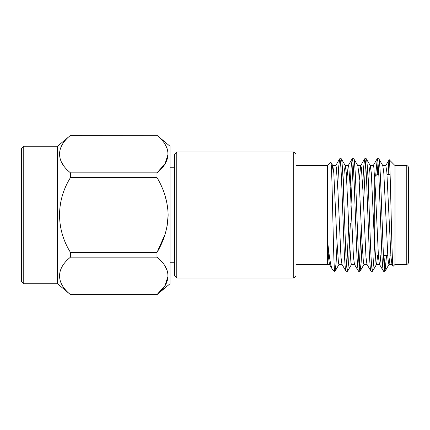<?xml version="1.0" encoding="UTF-8"?>
<svg xmlns="http://www.w3.org/2000/svg" width="430" height="430" viewBox="0 0 430 430"><rect width="100%" height="100%" fill="white"/><g stroke="black" fill="none" stroke-linecap="round" stroke-linejoin="round"><path stroke-width="0.64" d="M296.001 154.252L296.001 275.748L293.749 278L293.749 152L296.001 154.252M176.751 278L174.499 275.748L174.499 154.252L176.751 152L176.751 278L293.749 278M374.75 177.52L374.75 176.751L377.002 174.499L377.002 228.147L377.002 174.499L378.792 174.499M387.043 174.499L390.112 174.499M383.474 255.501L387.72 255.501M406.248 264.45A2.252 2.252 0 0 0 408.5 262.198L408.5 167.802A2.252 2.252 0 0 0 406.248 165.55L394.998 165.55L394.998 264.45L406.248 264.45L406.248 165.55M296.001 264.45L327.499 264.45L327.499 239.918C329.219 257.371 330.853 267.186 332.406 269.357L334.298 271.249L335.018 271.249L334.298 267.498L334.298 271.249M296.001 165.55L327.499 165.55L327.499 239.918L328.461 257L329.45 264.337L332.406 269.357M383.501 271.249L385.017 271.249C384.323 270.491 383.63 261.112 382.937 243.127L380.851 186.873C380.158 168.888 379.464 159.508 378.765 158.751L377.25 158.751C377.943 159.508 378.637 168.888 379.335 186.873L381.415 243.127C382.109 261.112 382.808 270.491 383.501 271.249L379.454 264.337L378.459 256.936L375.406 190.275L373.815 167.184L373.321 165.555L370.198 165.555L369.273 170.85L368.311 185.841M390.171 255.501L389.064 264.337L388.451 262.816L387.903 257.823L383.813 173.064L382.818 165.663L378.765 158.751M346 271.249L347.515 271.249C346.822 270.491 346.129 261.112 345.435 243.127L343.35 186.873C342.656 168.888 341.963 159.508 341.269 158.751L339.748 158.751C340.447 159.508 341.14 168.888 341.834 186.873L343.914 243.127C344.613 261.112 345.306 270.491 346 271.249L341.952 264.337L340.958 256.936L337.905 190.275L336.314 167.184L335.819 165.555L332.696 165.555L331.627 172.521M354.573 264.445L351.444 264.445L350.955 262.816L349.364 239.725L346.311 173.064L345.317 165.663L341.269 158.751M358.502 271.249L360.017 271.249C359.324 270.491 358.631 261.112 357.932 243.127L355.852 186.873C355.159 168.888 354.46 159.508 353.766 158.751L352.251 158.751C352.944 159.508 353.637 168.888 354.331 186.873L356.416 243.127C357.11 261.112 357.803 270.491 358.502 271.249L354.449 264.337L353.455 256.936L350.407 190.275L348.816 167.184L348.203 165.663L346.757 179.719M367.069 264.445L363.947 264.445L363.452 262.816L361.861 239.725L358.808 173.064L357.814 165.663L353.766 158.751M370.999 271.249L372.52 271.249C371.821 270.491 371.128 261.112 370.434 243.127L368.349 186.873C367.655 168.888 366.962 159.508 366.269 158.751L364.748 158.751C365.446 159.508 366.14 168.888 366.833 186.873L368.918 243.127C369.612 261.112 370.305 270.491 370.999 271.249L366.951 264.337L365.957 256.936L362.904 190.275L361.313 167.184L360.7 165.663L359.26 179.719M380.797 255.501L380.152 262.23L379.572 264.445L376.443 264.445L375.954 262.816L374.363 239.725L371.31 173.064L370.316 165.663L366.269 158.751M342.07 264.445L338.947 264.445L338.453 262.816L336.862 239.725L333.809 173.064L332.815 165.663L330.794 162.255C332.008 158.079 333.148 249.002 334.298 267.498L334.298 266.648M339.748 158.751L338.668 166.829L337.706 185.841M337.061 244.159L336.099 263.171L335.018 271.249M352.251 158.751L351.17 166.829L350.208 185.841M348.752 225.153L346.757 267.084M353.008 162.916L350.95 206.674M350.332 223.326L348.623 262.837L347.515 271.249M364.748 158.751L363.667 166.829L362.705 185.841M361.248 225.153L359.26 267.084M365.511 162.916L363.517 204.847M362.06 244.159L361.098 263.171L360.017 271.249M377.25 158.751L375.637 175.865M378.008 162.916L377.223 174.499M374.562 244.159L373.6 263.171L372.52 271.249M394.998 165.55L389.182 159.734C390.451 157.063 391.773 270.325 393.144 266.304L391.95 264.337L390.956 256.936L386.86 172.177L385.823 165.555L382.695 165.555M394.998 264.45L393.144 266.304M327.499 165.55L330.794 162.255M176.751 152L293.749 152M23.752 146.243L21.5 148.495L21.5 281.505L23.752 283.757L23.752 146.243L57.502 146.243L70.509 135.375C55.97 146.931 55.878 161.212 70.509 172.838L70.509 177.536C55.97 200.649 55.878 229.206 70.509 252.464L70.509 257.161C55.97 268.712 55.878 282.994 70.509 294.625L156.993 294.625C171.543 282.951 171.64 268.911 156.993 257.161L70.509 257.161M23.752 283.757L57.502 283.757L57.502 146.243M57.502 283.757L70.509 294.674M156.993 294.674L170 283.757L170 146.243L156.993 135.326L70.509 135.375M168.146 154.107L164.996 163.835L156.993 172.838C171.543 161.164 171.64 147.125 156.993 135.375M70.509 172.838L156.993 172.838L157.009 177.569M164.991 234.474L156.993 252.464C164.045 240.617 167.764 228.147 168.146 215.059C167.802 201.966 164.083 189.458 156.993 177.536L70.509 177.536M70.509 252.464L156.993 252.464L156.993 257.161M70.509 135.326L156.993 135.326M170 262.252L174.499 262.252M170 167.748L174.499 167.748M62.388 163.658L63.683 165.555M164.991 266.154L167.136 270.422M168.146 275.893L164.996 285.622L156.993 294.625L70.509 294.625M164.991 195.526L167.136 204.051M168.146 215L167.136 225.938M164.991 144.373L167.136 148.635M388.199 174.623C388.543 164.593 388.87 159.627 389.182 159.734L385.699 165.663M385.043 255.501L384.259 267.084M386.559 255.501L385.017 271.249M394.998 174.499L395.003 165.819M377.669 255.501L376.567 264.337L372.622 271.158M345.317 165.663L344.274 170.85L343.312 185.841M374.75 176.751L374.75 247.884M392.069 264.445L388.946 264.445M360.824 165.555L357.695 165.555M348.321 165.555L345.199 165.555M329.573 264.445L327.499 264.445M373.202 165.663L377.148 158.842M360.7 165.663L364.645 158.842M348.203 165.663L352.143 158.842M335.701 165.663L339.646 158.842M385.124 271.158L389.064 264.337M364.065 264.342L360.12 271.158M351.563 264.342L347.623 271.158M339.066 264.342L335.12 271.158"/></g></svg>
